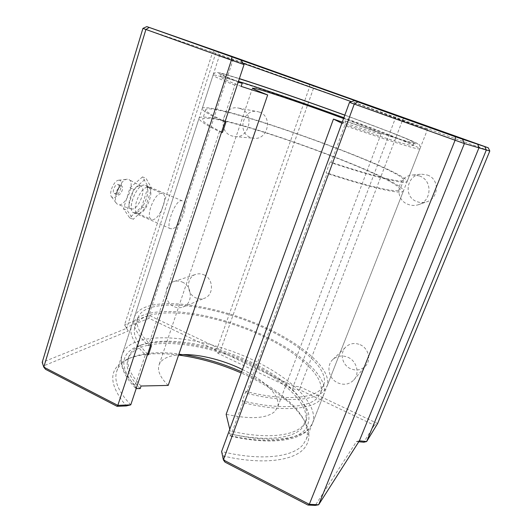 <?xml version="1.0" encoding="UTF-8"?>
<svg xmlns="http://www.w3.org/2000/svg" width="532" height="532" viewBox="0 0 532 532"><rect width="100%" height="100%" fill="white"/><g stroke="black" fill="none" stroke-linecap="round" stroke-linejoin="round"><path stroke-width="0.4" stroke-dasharray="2.66 2" d="M241.601 371.768C270.216 384.383 294.695 402.431 303.732 419.548C307.476 426.598 308.361 433.068 306.379 438.953L303.227 444.413C293.425 457.154 260.8 461.197 221.611 451.508L223.713 456.097C262.868 465.201 294.901 460.692 304.676 447.804C310.183 440.503 310.322 431.944 305.095 422.122C295.745 404.426 270.549 385.866 241.169 372.959M178.599 355.077C157.685 352.364 140.747 353.667 127.786 358.987L126.649 359.506C108.235 368.603 108.122 384.077 126.297 405.923M130.766 404.845C118.463 391.858 113.775 380.713 116.714 371.416C118.583 365.85 122.806 361.494 129.382 358.362L130.48 357.856C143.906 352.403 161.582 351.313 183.527 354.591M243.197 63.375L219.49 55.381L244.048 64.578M349.504 102.357L427.502 129.456L351.426 101.685M143.999 185.05C136.165 184.697 126.456 210.645 133.632 212.667L135.228 212.86C143.168 212.507 152.378 187.437 145.322 185.256L143.999 185.05C135.72 184.744 126.091 212.374 134.257 212.847L135.228 212.86C142.775 212.541 151.959 189.093 145.888 185.568L143.999 185.05M171.856 228.78L170.459 228.68C165.366 227.583 174.622 200.99 181.066 200.677L182.303 200.85C190.017 203.291 179.922 228.421 171.856 228.78M240.524 108.654C255.008 113.309 249.528 138.852 234.659 136.578L231.4 135.8C216.511 130.839 223.114 104.465 238.489 108.082L240.524 108.654M259.443 112.132C273.102 116.508 267.875 140.395 253.844 138.26L250.765 137.529C236.707 132.867 243.024 108.182 257.528 111.594L259.443 112.132M419.455 175.932C432.915 180.255 431.851 201.562 418.105 204.82C414.754 205.764 411.462 205.625 408.23 204.408C393.281 199.427 397.224 175.208 413.158 174.975L419.455 175.932M427.422 175.055C439.991 179.078 438.98 198.928 426.132 201.987C422.993 202.865 419.914 202.739 416.895 201.608C402.904 196.98 406.628 174.376 421.53 174.163L427.422 175.055M347.948 357.304C356.846 361.002 360.038 373.644 353.714 380.094C349.251 384.437 343.971 385.368 337.86 382.887C328.53 378.91 325.803 365.344 333.132 359.253C337.461 355.709 342.395 355.063 347.948 357.304M360.151 344.716C368.51 348.134 371.489 359.958 365.537 366.036C361.341 370.132 356.367 371.037 350.628 368.743C341.85 365.072 339.31 352.364 346.219 346.618C350.295 343.28 354.937 342.641 360.151 344.716M182.243 282.066C192.624 286.196 193.089 303.759 182.948 307.024C179.989 308.108 177.003 307.975 173.991 306.618C163.371 302.276 163.404 284.168 174.104 281.468C176.81 280.67 179.523 280.869 182.243 282.066M203.849 274.805C213.678 278.648 214.07 295.154 204.448 298.266C201.635 299.297 198.802 299.177 195.949 297.92C185.874 293.877 185.967 276.84 196.128 274.266C198.702 273.508 201.276 273.687 203.849 274.805M45.539 369.321L44.289 365.617L128.265 331.037L126.21 327.486L149.093 318.309L215.181 349.69L217.954 353.328L292.806 388.939L299.762 389.856L374.289 425.241L377.607 423.558L300.307 386.95L402.677 119.826L489.806 150.995M142.922 28.389L233.249 59.225L402.677 119.826L404.081 117.772M299.762 389.856L300.307 386.95L293.371 386.019L220.215 351.306L217.422 347.689L148.913 315.243L124.568 324.813L126.609 328.344L215.713 53.306L218.925 51.85M128.265 331.037L126.609 328.344L42.194 362.398L44.289 365.617M126.21 327.486L124.568 324.813L212.634 52.163L215.773 50.746M149.093 318.309L148.913 315.243L233.249 59.225L235.104 57.483M215.181 349.69L217.422 347.689L309.717 86.576L309.019 83.856M217.954 353.328L220.215 351.306L313.607 88.006L312.916 85.26M292.806 388.939L293.371 386.019L395.715 117.373L397.105 115.291M374.289 425.241L363.782 442.232M358.787 441.746L356.513 441.52L315.263 505.4M224.996 462.128L223.713 456.097M359.373 440.829L356.513 441.52M151.454 345.647C139.969 334.688 135.374 325.564 137.675 318.282C139.191 313.794 142.988 310.422 149.066 308.161C171.683 300.048 218.453 308.274 258.186 325.298C297.887 342.229 329.162 367.885 323.882 384.589L321.049 389.111C312.397 398.907 282.718 400.762 245.811 391.452L246.356 393.208L327.08 173.432L326.103 172.661L330.04 161.934L331.044 162.659L344.663 125.579C345.487 123.111 345.62 121.595 345.049 121.037L343.965 120.518L342.794 123.703C380.001 136.598 406.96 145.05 411.908 145.622L413.118 145.529C413.131 143.972 381.437 131.417 343.891 117.692M147.67 354.086C136.824 343.253 132.561 334.176 134.875 326.854C136.438 322.232 140.268 318.735 146.373 316.347C169.09 307.789 215.839 315.755 255.453 332.819C295.034 349.797 326.076 375.811 320.603 392.988L317.717 397.657C308.946 407.791 279.214 409.986 242.379 400.809L245.811 391.452M225.967 122.034C212.002 115.464 205.266 111.334 205.758 109.645C206.143 108.628 209.023 108.568 214.383 109.466C254.143 115.63 404.333 171.138 403.662 180.115L402.232 180.88C396.719 181.891 368.536 174.749 330.04 161.934M221.591 132.022C208.364 125.479 202.027 121.249 202.592 119.328C203.038 118.144 205.964 117.918 211.364 118.663C251.41 123.61 401.175 179.297 399.958 189.605L398.461 190.556C392.796 191.999 364.526 185.302 326.103 172.661M140.182 388.613C129.422 377.248 125.313 367.539 127.853 359.499C129.489 354.631 133.246 350.834 139.131 348.108C161.229 338.179 206.35 344.862 244.268 361.521C282.166 378.079 311.253 404.466 305.295 422.687L302.216 427.834C293.199 438.72 264.331 441.939 229.192 433.573L230.163 430.927L229.764 429.258M141.047 386.019C130.26 374.701 126.131 365.045 128.651 357.058C130.274 352.224 134.024 348.467 139.903 345.773C161.974 335.965 207.101 342.714 245.053 359.366C282.984 375.911 312.131 402.205 306.226 420.293L303.16 425.401C294.176 436.2 265.322 439.326 230.163 430.927M136.192 388.546L135.507 388.114L135.108 385.501L145.322 354.758C133.658 343.293 129.043 333.71 131.49 325.996C133.12 321.148 137.156 317.491 143.587 315.024C167.281 306.252 215.573 314.558 256.451 332.194C297.282 349.73 329.448 376.623 323.782 394.471L320.916 399.18C311.978 409.74 281.209 412.127 242.898 402.604L231.334 434.085L229.97 436.001L229.192 433.573M234.885 85.22C220.135 79.268 212.867 75.916 213.059 75.165L202.227 108.468C201.714 110.204 208.617 114.447 222.928 121.196L234.885 85.22C235.556 83.444 236.66 82.433 238.183 82.194M344.803 115.191C382.395 128.89 414.169 141.319 414.215 142.709L413.025 142.749C408.124 142.044 381.191 133.459 343.965 120.518M241.169 86.39C227.157 80.758 220.228 77.599 220.381 76.901C220.561 76.508 223.121 76.994 228.075 78.357L238.442 81.409M238.329 81.748C226.865 77.147 221.199 74.566 221.325 74.021C221.485 73.682 224.038 74.214 228.979 75.617L239.333 78.743M242.419 369.514C265.408 380.626 281.401 396.719 277.531 407.359L274.758 411.549C266.439 418.598 250.24 419.515 226.147 414.288M343.579 118.53C366.92 127.228 379.409 132.348 381.065 133.891L379.782 133.871C375.16 132.947 362.658 129.03 342.269 122.107M168.205 385.421C160.298 377.554 157.226 370.791 158.982 365.145C159.946 362.279 162.087 359.964 165.419 358.216C168.883 356.42 173.306 355.29 178.685 354.824M202.227 108.468C202.639 107.404 205.678 107.351 211.344 108.309C252.88 114.859 407.605 172.049 407.153 181.439L405.75 182.223C400.217 183.327 371.083 175.979 331.044 162.659M199.074 118.164L134.277 317.411C131.909 324.899 136.604 334.296 148.368 345.587L219.45 131.657C205.266 124.681 198.469 120.185 199.074 118.164C199.547 116.92 202.632 116.701 208.331 117.499C250.166 122.792 404.453 180.168 403.436 190.935L401.966 191.906C396.274 193.462 367.053 186.579 327.08 173.432M134.277 317.411C135.866 312.703 139.863 309.178 146.267 306.844C169.868 298.532 218.18 307.11 259.177 324.693C300.134 342.189 332.54 368.716 327.074 386.059L324.261 390.621C315.449 400.842 284.733 402.87 246.356 393.208M341.857 123.238L342.794 123.703M221.531 132.209L219.45 131.657M222.928 121.196L225.009 121.768M148.368 345.587L150.483 345.627M147.437 354.778L145.322 354.758M242.898 402.604L242.379 400.809M147.324 187.404C140.009 187.131 130.879 211.517 137.555 213.392L139.038 213.571C146.074 213.259 154.739 191.154 149.08 187.882L147.324 187.404M161.349 193.329C154.273 193.163 145.037 217.674 151.48 219.437L152.903 219.59C160.079 219.131 168.877 195.41 162.539 193.495L161.349 193.329M118.323 195.118C119.9 194.725 121.183 193.136 122.187 190.35C122.826 188.029 122.653 186.572 121.662 185.974L120.545 186.067C119.161 186.825 118.071 188.361 117.279 190.675L117.08 194.187L118.323 195.118M114.726 193.568C117.499 193.595 120.565 185.209 118.057 184.438L117.565 184.358C114.806 184.252 111.687 192.737 114.2 193.488L114.726 193.568M118.842 180.202L118.616 180.222C114.028 180.375 108.435 193.488 111.527 196.833L113.456 197.698C119.328 197.611 124.914 179.59 118.842 180.202M127.348 179.211L127.015 179.237C120.412 179.43 112.146 198.822 116.621 203.61L118.144 204.707L119.401 204.813C126.829 204.66 135.268 182.237 128.877 179.537L127.348 179.211M139.69 185.874C132.94 185.621 124.934 207.753 131.311 208.936L132.408 209.023C138.932 208.817 146.619 188.474 141.027 186.147L139.69 185.874M142.51 176.91L130.014 187.796L123.49 208.717L129.648 217.821L141.758 206.695L148.102 186.692L142.51 176.91L146.094 178.413L151.607 188.168L145.236 208.192L133.173 219.364L127.101 210.286L133.658 189.345L146.094 178.413M130.014 187.796L133.658 189.345M148.102 186.692L151.607 188.168M141.758 206.695L145.236 208.192M129.648 217.821L133.173 219.364M123.49 208.717L127.101 210.286M135.108 385.501C123.77 373.477 119.441 363.236 122.121 354.791C123.903 349.484 128.059 345.388 134.583 342.495C158.603 332.187 206.828 339.596 247.294 357.384C287.719 375.067 319.08 403.176 312.75 422.674L309.697 427.861C300.347 439.578 269.405 443.143 231.334 434.085M137.11 388.692C119.687 368.802 119.441 354.824 136.378 346.758C160.664 336.031 210.858 344.384 251.131 363.449C268.48 371.921 282.838 381.364 294.209 391.785C300.846 398.687 305.534 405.457 308.274 412.094C309.737 418.518 308.76 424.277 305.355 429.371C296.144 440.729 266.233 444.18 229.651 435.495M238.27 81.941C215.965 72.984 211.842 70.503 225.881 74.487L239.373 78.61L225.688 74.427L218.12 72.565L215.859 72.585C214.576 72.951 213.645 73.808 213.059 75.165C213.272 74.719 216.145 75.258 221.678 76.781C262.17 87.687 418.405 144.205 419.921 148.82L418.757 148.96C413.796 148.501 384.962 139.53 344.663 125.579M407.153 181.439L419.921 148.82C420.14 145.841 419.529 144.212 418.072 143.933L410.252 140.169L389.969 132.002L344.829 115.112C388.433 130.978 424.742 145.322 416.596 144.046C411.682 143.381 383.811 134.51 345.049 121.037M130.48 357.856L127.786 358.987M303.732 419.548L305.095 422.122M116.714 371.416L219.49 55.381L217.728 51.73M306.379 438.953L427.502 129.449L431.193 127.746M170.459 228.68L133.632 212.667M234.659 136.578L253.844 138.26M418.105 204.82L426.132 201.987M353.714 380.094L365.537 366.036M182.948 307.024L204.448 298.266M174.104 281.468L196.128 274.266M333.132 359.253L346.219 346.618M413.158 174.975L421.53 174.163M238.489 108.082L257.528 111.594M182.303 200.85L145.322 185.256M323.882 384.589L320.603 392.988M137.675 318.282L134.875 326.854M403.662 180.115L399.958 189.605M205.758 109.645L202.592 119.328M306.226 420.293L305.295 422.687M323.782 394.471L312.75 422.674L309.125 428.785C298.179 441.76 267.536 444.752 229.97 436.001M131.49 325.996L122.121 354.791C121.003 359.585 120.139 363.077 124.348 372.945C127.062 378.279 130.972 383.16 131.77 384.011L135.507 388.114M414.215 142.709L413.118 145.529M381.065 133.891L277.531 407.359M403.436 190.935L327.074 386.059M252.481 88.106L158.982 365.145M221.325 74.021L220.381 76.901M128.651 357.058L127.853 359.499M138.127 213.558L134.257 212.847M137.555 213.392L151.48 219.437M120.545 186.067L116.98 190.077L117.08 194.187M118.057 184.438L121.662 185.974M111.527 196.833L116.621 203.61M118.616 180.222L127.015 179.237M131.311 208.936L118.144 204.707M141.027 186.147L128.877 179.537M114.2 193.488L117.798 195.038M148.561 187.597L162.539 193.495M149.08 187.882L145.888 185.568"/><path stroke-width="0.8" d="M241.169 372.959C220.394 363.875 199.533 357.916 178.599 355.077M183.527 354.591C203.051 357.617 222.409 363.343 241.601 371.768M240.956 60.189L244.048 64.578L231.387 60.149L142.922 28.389L146.839 26.6L431.199 127.746L354.332 100.661L455.345 136.757L488.263 147.803L235.104 57.483L146.839 26.6M351.426 101.685L243.197 63.375M142.922 28.389L42.194 362.398L43.777 367.127L117.818 405.377L130.766 404.845L244.048 64.578M462.601 139.324L464.383 143.567L318.648 504.762L315.263 505.4L307.988 505.048L224.996 462.128L223.38 459.914L309.305 504.303L318.648 504.762L359.373 440.829L366.648 441.553L377.607 423.558L489.806 150.995L464.383 143.567L349.504 102.357L221.611 451.508L223.38 459.914L354.226 104.166L357.763 101.918M358.787 441.746L363.782 442.232L366.648 441.553L486.295 150.09L484.858 146.719M359.373 440.829L479.073 147.544L477.636 144.159M307.988 505.048L309.305 504.303L455.066 140.302L455.345 136.757M130.766 404.845L126.297 405.923L117.067 406.315L117.818 405.377L231.387 60.149L231.932 56.997M117.067 406.315L45.539 369.321L43.777 367.127L145.894 29.519L149.199 27.458M354.332 100.661L349.504 102.357M489.806 150.995L488.263 147.803M150.483 345.627L151.454 345.647L148.408 354.791L147.67 354.086M225.009 121.768L225.967 122.034L222.489 132.461L221.591 132.022M238.183 82.194L242.2 83.291L241.169 86.39L267.676 94.949L168.205 385.421L141.047 386.019L140.182 388.613L136.192 388.546M238.442 81.409C262.755 88.891 306.252 103.9 343.891 117.692M239.333 78.743C263.619 86.357 307.124 101.432 344.803 115.191M229.764 429.258L226.147 414.288L333.451 119.075L341.857 123.238M342.269 122.107L333.451 119.075M178.685 354.824C196.115 353.261 221.711 359.306 242.419 369.514M267.676 94.949C257.521 90.906 252.461 88.625 252.481 88.106L256.67 88.817C269.697 92.249 311.785 106.686 343.579 118.53M242.2 83.291L238.329 81.748M222.489 132.461L221.531 132.209M148.408 354.791L147.437 354.778M239.373 78.61C264.883 86.709 307.496 101.499 344.829 115.112C307.509 101.499 264.956 86.736 239.38 78.603M239.201 82.307L238.27 81.941"/></g></svg>
